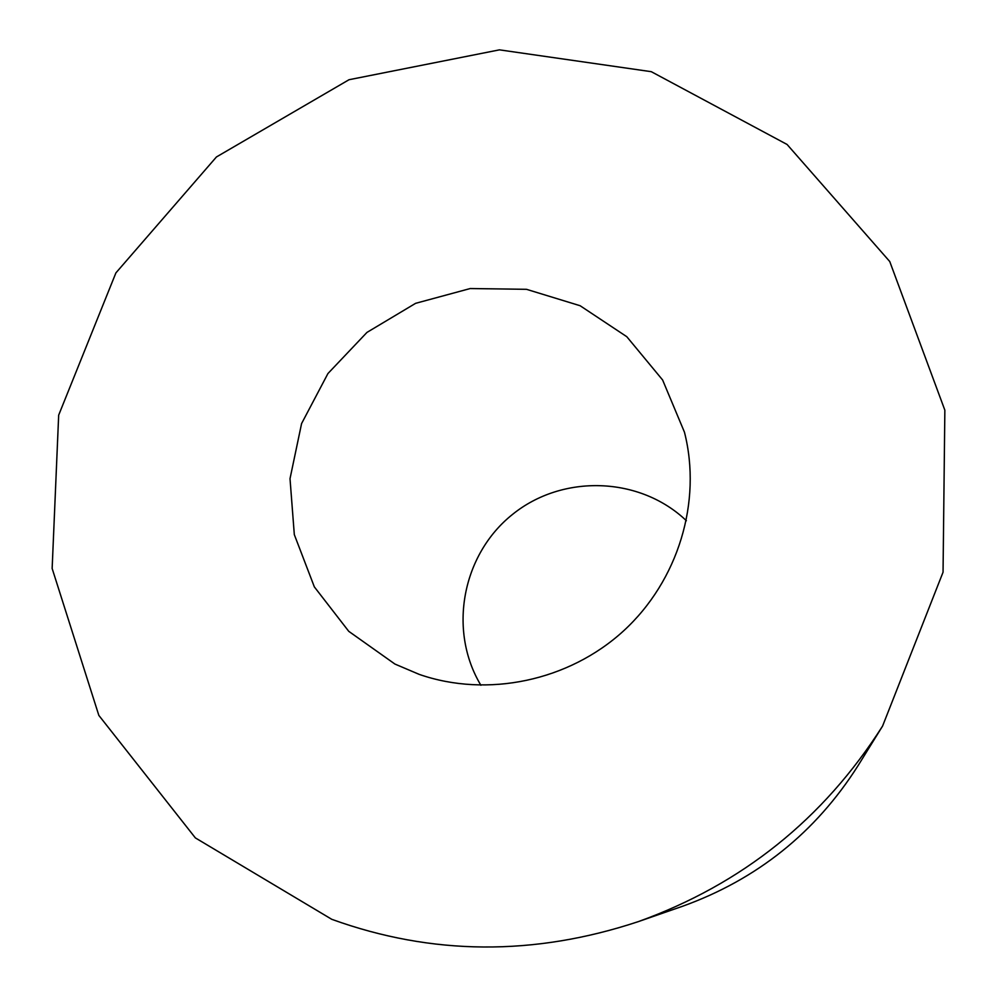 <?xml version="1.0" encoding="UTF-8"?>
<svg xmlns="http://www.w3.org/2000/svg" width="997" height="997" viewBox="0 0 997 997"><rect width="100%" height="100%" fill="white"/><g stroke="black" fill="none" stroke-linecap="round" stroke-linejoin="round"><path stroke-width="1.5" d="M638.354 921.614L682.509 906.285C757.01 879.441 815.496 832.607 857.981 765.771L882.594 726.04L943.05 572.203L944.857 410.191L889.76 261.538L787.082 144.465L651.29 71.684L499.447 49.85L349.025 79.723L216.436 156.965L115.901 272.891L58.673 415.163L52.143 568.464L98.84 715.397L195.362 837.904L331.777 919.321C431.751 955.45 533.943 956.21 638.354 921.614C742.042 884.239 823.447 819.036 882.594 726.04M419.276 674.408C487.396 698.025 568.626 681.088 623.524 630.939C678.346 580.715 702.15 501.678 684.465 432.212L662.619 379.994L626.801 336.712L580.129 305.73L526.491 289.317L470.198 288.544L415.612 303.325L366.958 332.412L327.938 373.539L301.58 423.575L290.015 478.685L294.314 534.604L314.354 586.909L348.751 631.325L394.937 664.064L419.276 674.408M686.397 520.733C639.862 476.304 562.62 473.924 512.632 514.327C462.284 554.282 447.715 630.179 480.903 685.288"/></g></svg>
